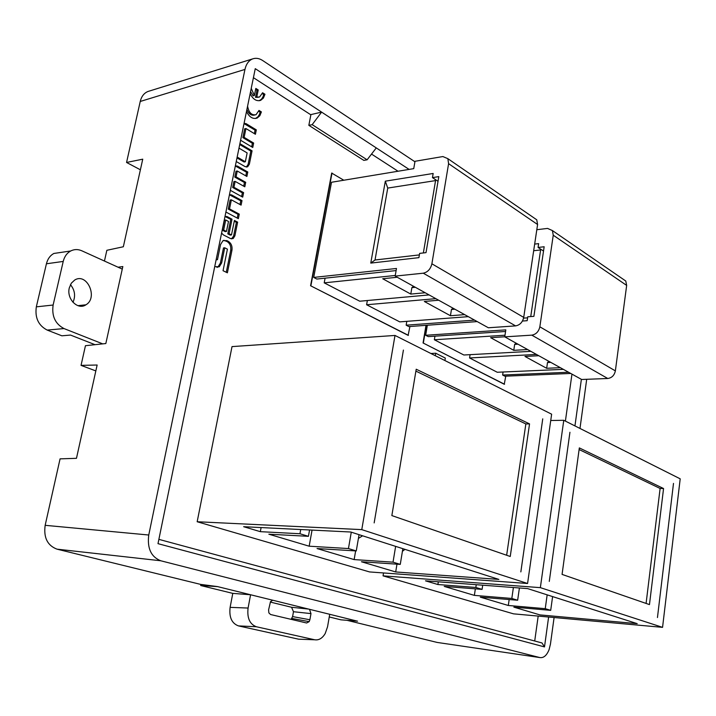 <?xml version="1.0" encoding="UTF-8"?>
<svg xmlns="http://www.w3.org/2000/svg" width="716" height="716" viewBox="0 0 716 716"><rect width="100%" height="100%" fill="white"/><g stroke="black" fill="none" stroke-linecap="round" stroke-linejoin="round"><path stroke-width="1.07" d="M63.223 261.43L53.127 305.025L36.328 306.851L46.424 263.783L63.223 261.43C64.431 256.561 66.919 253.079 70.678 250.985C74.249 249.177 77.963 249.114 81.812 250.788L122.266 269.118M61.916 252.274L53.87 253.455C50.12 255.523 47.641 258.968 46.424 263.783M95.013 344.682L70.517 335.07L61.871 335.804L47.202 330.085L64.019 328.572C55.23 323.927 51.597 316.087 53.127 305.025M36.328 306.851C34.798 317.77 38.422 325.52 47.202 330.085M70.454 284.655C74.885 290.132 75.726 296.021 72.987 302.322M64.019 328.572L102.737 343.868M69.309 287.859L71.314 283.205L74.715 280.019C87.021 272.268 98.423 297.82 85.911 304.81C77.874 310.493 66.319 298.876 69.309 287.859M247.584 106.156C248.792 112.618 251.602 115.473 256.015 114.721L259.004 110.425L261.394 111.911L259.836 115.741L257.151 118.051C252.927 119.366 249.374 117.2 246.483 111.544M229.469 194.627L231.581 194.904L242.008 200.605L241.095 205.116L231.366 199.836L229.523 208.893L239.269 214.12L238.356 218.657L225.898 212.034M214.719 266.656L219.302 266.755L221.647 262.906L224.726 247.79L227.419 249.15L223.043 270.702L227.393 272.814L231.957 250.269C232.449 246.25 231.25 243.288 228.368 241.39L226.82 240.594L222.962 240.692L220.573 244.523L217.476 259.675L216.268 259.085M244.075 123.295L246.134 123.68L256.319 129.873L255.424 134.268L245.937 128.54L244.129 137.365L253.652 143.048L252.757 147.469L240.594 140.264M343.805 180.226L331.696 173.075L310.583 285.756L408.12 335.365L409.919 326.505M425.993 325.332L423.058 342.964L504.252 384.259L505.765 376.16M383.534 572.952L383.051 575.861L513.533 613.845L662.56 627.35L680.2 478.834L563.769 420.292L540.356 587.648L662.56 627.35M394.999 335.446L232.02 346.607L197.169 521.74L369.554 571.932L527.576 583.495L551.633 414.197L394.999 335.446L361.777 529.625L527.576 583.495M534.709 640.999L538.19 616.082M565.398 421.115L571.959 374.11M253.419 77.668L310.86 114.829M371.523 154.074L398.051 171.24M221.593 233.094L223.401 234.911L230.534 238.571L233.228 238.5L234.875 235.841L237.64 222.148L234.418 220.447L231.483 234.929L229.075 233.693L232.029 219.186L227.142 216.599L225.012 216.357M235.376 165.781L237.461 166.103L247.79 172.001L246.886 176.467L237.265 171.008L236.065 176.879L245.704 182.303L244.8 186.786L235.143 181.39L233.935 187.279L243.619 192.64L242.706 197.142L230.346 190.34M251.235 88.337L254.368 95.541L255.818 88.417L258.216 89.948L256.767 97.063L259.568 97.009L262.584 92.749L264.965 94.261L263.39 98.092L260.669 100.347C256.498 101.547 252.99 99.327 250.135 93.689M236.244 161.539L245.132 166.64L247.655 166.774L249.365 164.188L252.068 150.834L239.905 143.656M238.983 148.131L247.136 152.911L245.337 161.771L237.166 157.046M57.02 549.163C47.444 545.547 43.497 537.6 45.162 525.32L148.758 535.013C147.102 548.349 151.103 556.932 160.769 560.771L57.02 549.163L200.57 584.381L217.476 586.583L329.718 614.292L327.543 626.813L325.216 633.508C322.334 638.341 318.826 640.426 314.7 639.773L256.418 626.76L238.473 625.9C231.76 623.412 228.977 617.237 230.113 607.365L248.085 608.045L250.582 594.754L232.781 593.376L230.113 607.365M95.837 370.915L81.042 365.375L97.143 365.017L76.469 458.321L60.072 458.858L45.162 525.32M414.922 161.762L262.683 60.529C259.273 58.318 255.952 57.763 252.721 58.864C248.783 60.43 246.197 63.957 244.953 69.434L140.238 101.466L126.562 162.46L142.744 159.176L123.34 246.76L106.854 250.296L104.447 261.045M329.718 614.292L357.284 621.139M158.871 539.363L542.003 642.968L544.5 646.915L548.617 617.031M409.105 169.406L321.618 112.117L310.914 114.587L308.838 125.336L312.167 124.656L367.12 159.802L363.826 160.384L308.838 125.336M312.167 124.656L321.618 112.117L255.263 68.664L157.994 543.659L544.5 646.915M574.948 425.922L581.374 379.328M160.769 560.771L539.792 657.557C543.605 658.165 546.702 655.534 549.082 649.672L550.452 644.096L554.095 617.523M579.978 428.445L586.699 379.292M148.758 535.013L244.953 69.434M347.018 620.316L437.154 642.431L539.792 657.557M438.192 642.583L437.154 642.431M126.562 162.46L140.399 169.79M140.238 101.466C141.5 96.338 144.104 93.008 148.069 91.451L148.91 91.192M81.042 365.375L85.455 345.694L105.825 343.546L122.83 266.558L118.059 267.211M367.12 159.802L376.276 147.908M248.085 608.045C246.957 618.015 249.732 624.254 256.418 626.76M309.491 609.298L310.977 613.612L309.885 619.752L309.169 621.649L306.609 622.992L270.612 614.525L268.876 612.905L268.59 609.898L270.514 601.637L272.76 600.232M301.212 639.272L298.626 639.182L238.473 625.9M357.553 621.157L340.959 619.832L329.253 616.968M310.977 613.612L293.479 611.715L292.602 616.592L309.885 619.752M291.09 619.34L292.602 616.592M270.263 602.058L291.564 607.275L308.65 609.083M293.479 611.715L291.564 607.275M232.781 593.376L200.695 585.527L200.91 584.426M200.695 585.527L217.655 586.628M402.848 548.68L400.271 564.387L361.455 561.765L395.697 571.959L498.873 579.405L350.768 532.015L243.646 526.699L260.338 531.666L299.959 533.742L300.72 529.527M261.107 527.567L260.338 531.666M197.169 521.74L361.777 529.625M374.164 522.904L403.412 350.07L374.164 522.904M309.563 529.974L308.417 536.32L268.849 534.199L309.169 546.201L348.45 548.554L356.264 550.944L317.045 548.545L354.143 559.59L393.021 562.167L400.271 564.387M308.417 536.32L299.959 533.742M312.051 530.091L309.169 546.201M348.45 548.554L351.279 532.185M359.056 534.673L356.264 550.944M355.628 550.899L354.143 559.59M529.545 423.899L416.211 369.232L391.849 515.583L510.24 556.493L529.545 423.899L525.848 423.953L506.651 555.249M520.845 571.905L542.746 418.851L520.845 571.905M362.591 535.801L358.412 538.396M415.898 371.121L525.848 423.953M393.021 562.167L395.635 546.371M404.961 549.351L402.41 551.32M395.697 571.959L396.977 564.163M552.6 596.589L550.702 610.345L513.864 607.141L539.962 614.91L637.213 623.654L527.638 588.606L425.51 580.837L437.897 584.524L475.836 587.469L476.247 584.695M438.317 581.813L437.897 584.524M383.051 575.861L540.356 587.648M550.738 420.507L563.769 420.292M549.279 581.401L569.936 432.276L549.279 581.401M482.709 585.187L482.083 589.375L444.224 586.413L474.368 595.381L511.815 598.46L517.65 600.241L480.293 597.144L508.306 605.485L545.243 608.672L550.702 610.345M482.083 589.375L475.836 587.469M475.352 588.847L474.368 595.381M511.815 598.46L513.39 587.523M519.404 587.979L517.65 600.241M509.166 599.543L508.306 605.485M663.562 488.536L579.333 447.912L562.069 574.402L649.466 604.599L663.562 488.536L660.116 488.464L646.092 603.427M657.458 617.541L673.496 483.398L657.458 617.541M579.11 449.541L660.116 488.464M545.243 608.672L547.158 594.844M423.058 342.964L504.547 384.25M426.297 325.306L423.362 342.946M503.08 372.007L502.623 375.032L504.878 376.195L570.786 373.457M470.09 354.662L469.571 357.955L497.253 372.257L563.385 369.358M434.952 336.171L434.361 339.76L463.861 355.002L530.887 351.341M427.336 325.234L425.671 335.276L428.266 336.618L505.568 331.481M534.664 244.084L538.629 243.637L538.065 247.441L544.16 246.76L533.894 316.338L527.755 316.794L527.173 320.696L522.447 321.036M425.671 335.276L505.809 329.879L504.753 336.86L531.8 335.142C536.042 334.399 538.727 331.615 539.846 326.8L615.366 370.879L626.661 285.407L625.775 281.021L622.804 278.98M615.366 370.879C614.373 375.354 611.831 377.896 607.759 378.495L581.652 379.489L504.753 336.86M539.846 326.8L553.244 235.215L552.403 230.561L547.543 228.413L536.812 229.711M481.501 323.963L480.83 323.596M538.065 247.441L543.534 251.056M530.744 316.57L540.607 249.965L540.276 248.908M434.361 339.76L505.004 335.213M527.647 349.551L513.775 350.321L514.661 344.396L516.057 343.125M504.762 336.78L490.612 337.675L513.775 350.321M469.571 357.955L536.454 354.429M560.351 367.675L546.666 368.293L547.498 362.538L548.805 361.276M538.79 355.727L524.971 356.443L546.666 368.293M502.623 375.032L568.593 372.248M550.792 362.377L547.498 362.538M517.999 344.199L514.661 344.396M527.602 317.832L523.584 318.128M540.607 249.965L533.671 250.725M310.583 285.756L408.424 335.348M332.009 173.021L310.896 285.729M406.813 321.341L406.16 325.189L408.845 326.585L477.196 321.582M367.353 300.523L366.61 304.756L399.752 321.878L468.3 316.651M325.082 278.175L324.214 282.856L359.745 301.212L429.099 294.92M313.706 277.423L396.476 268.473L395.16 276.108L423.272 273.19C427.703 272.214 430.576 269.091 431.891 263.801L448.592 163.669L447.858 158.666L442.873 156.553L415.012 161.288L413.741 168.636L331.508 182.267L313.706 277.423L316.848 279.052L396.118 270.576M385.315 181.175L433.162 173.469L432.455 177.622L438.81 176.61L426.02 252.641L419.63 253.383L418.914 257.653L370.772 263.094L385.315 181.175L387.741 188.084L375.023 259.998L370.772 263.094M431.891 263.801L523.718 317.394L537.591 224.511L536.758 219.803L533.715 217.709M523.718 317.394C522.573 322.281 519.861 325.109 515.583 325.887L488.357 327.767L395.16 276.108M432.455 177.622L438.022 181.3M423.362 252.954L435.561 180.593L435.167 179.403M324.214 282.856L395.268 275.463M425.179 292.755L410.787 294.079L411.879 287.626L413.571 286.31M397.228 277.253L382.72 278.748L410.787 294.079M366.61 304.756L435.829 298.653M464.657 314.628L450.436 315.729L451.447 309.482L453.022 308.184M438.657 300.219L424.32 301.472L450.436 315.729M406.16 325.189L474.574 320.124M454.866 309.205L451.447 309.482M415.343 287.295L411.879 287.626M419.37 254.905L375.023 259.998M435.561 180.593L387.741 188.084M254.35 133.624L255.057 130.133L244.013 123.582M255.057 130.133L256.319 129.873M251.674 146.834L252.39 143.298L242.867 137.624L244.675 128.799L245.937 128.54M242.867 137.624L244.129 137.365M252.39 143.298L253.652 143.048M226.462 231.465L225.2 231.644L222.39 230.194L223.661 230.015L226.462 231.465L228.502 221.459L225.71 219.991L223.661 230.015M222.39 230.194L224.439 220.188L225.71 219.991M234.257 221.217L236.378 222.345L233.613 236.02L231.554 238.884M236.378 222.345L237.64 222.148M224.994 216.483L230.767 219.373L227.813 233.872L230.212 235.108L231.483 234.929M227.813 233.872L229.075 233.693M230.767 219.373L232.029 219.186M245.803 175.85L246.537 172.234L235.331 165.996M246.537 172.234L247.79 172.001M243.709 186.178L244.451 182.526L234.803 177.103L236.003 171.24L237.265 171.008M234.803 177.103L236.065 176.879M244.451 182.526L245.704 182.303M241.614 196.533L242.357 192.855L232.673 187.494L233.881 181.613L235.143 181.39M232.673 187.494L233.935 187.279M242.357 192.855L243.619 192.64M223.813 240.299L227.106 241.56C229.988 243.458 231.187 246.42 230.695 250.439L226.274 272.268M216.125 259.801L217.476 259.675M224.726 247.79L223.464 247.96L220.385 263.067L218.031 266.907L216.993 267.399M239.994 204.525L240.746 200.811L229.433 194.788M240.746 200.811L242.008 200.605M237.247 218.067L238.007 214.317L228.261 209.099L230.105 200.041L231.366 199.836M228.261 209.099L229.523 208.893M238.007 214.317L239.269 214.12M258.378 97.287L255.514 97.349L256.767 97.063M259.165 100.732L261.456 99.211L262.969 96.902L263.703 94.548L262.342 93.68M263.703 94.548L264.965 94.261M254.368 95.541L253.115 95.828L250.564 91.603M255.514 97.349L256.963 90.243L255.621 89.384M256.963 90.243L258.216 89.948M255.442 118.498L257.912 116.851L259.407 114.524L260.141 112.188L258.771 111.329M260.141 112.188L261.394 111.911M254.654 115.043C251.37 115.849 248.792 113.978 246.913 109.414M239.717 144.551L250.815 151.085L248.112 164.42L246.34 167.043M250.815 151.085L252.068 150.834M236.987 157.914L244.075 162.013L245.337 161.771M435.301 355.709L435.713 353.221L445.316 358.081L444.922 360.542M430.898 353.498L435.713 353.221M298.626 639.182L314.7 639.773M626.661 285.407L553.244 235.215M607.759 378.495L531.8 335.142M537.591 224.511L448.592 163.669M515.583 325.887L423.272 273.19M244.881 123.949L246.134 123.68M233.613 236.02L234.875 235.841M225.88 216.796L227.142 216.599M236.208 166.336L237.461 166.103M230.695 250.439L231.957 250.269M227.106 241.56L228.368 241.39M225.558 240.773L226.82 240.594M220.385 263.067L221.647 262.906M230.319 195.11L231.581 194.904M248.112 164.42L249.365 164.188M70.678 250.985L53.87 253.455M77.901 305.66L85.911 304.81M147.944 91.496L252.569 58.909M309.106 621.64L291.824 618.454M625.775 281.021L552.403 230.561M536.758 219.803L447.858 158.666M233.228 238.5L231.966 238.679M219.302 266.755L218.031 266.907M260.669 100.347L259.416 100.634M257.151 118.051L255.889 118.319M247.655 166.774L246.402 167.007"/></g></svg>
